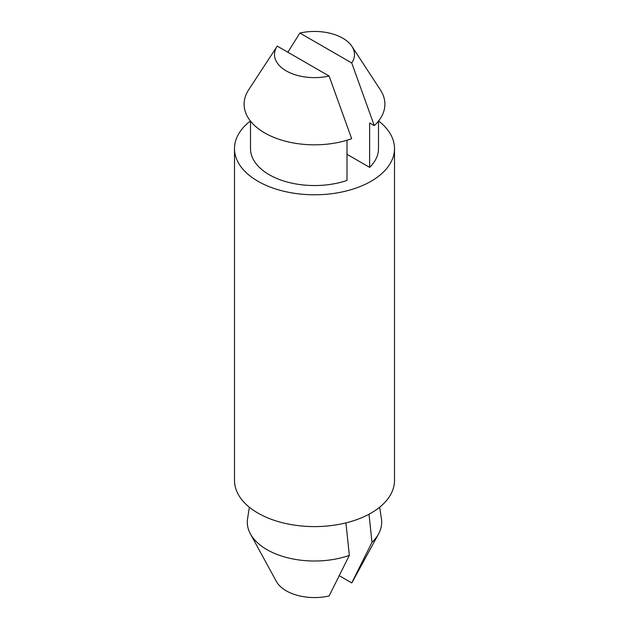<?xml version="1.0" encoding="UTF-8"?>
<svg xmlns="http://www.w3.org/2000/svg" width="629" height="629" viewBox="0 0 629 629"><rect width="100%" height="100%" fill="white"/><g stroke="black" fill="none" stroke-linecap="round" stroke-linejoin="round"><path stroke-width="0.94" d="M349.339 555.391A67.201 38.794 180 0 1 250.405 533.879L276.351 581.408A39.997 23.092 180 0 0 329.109 595.97L349.339 555.391L345.926 522.888M379.657 507.21L381.433 518.791A67.201 38.794 180 0 1 378.595 533.879A67.201 38.794 180 0 1 371.967 542.332L351.737 582.91A39.997 23.092 180 0 0 352.649 581.408L378.595 533.879M378.611 120.972A80.001 46.184 180 0 1 394.501 148.593L394.501 480.414A80.001 46.184 180 0 1 314.5 526.599A80.001 46.184 180 0 1 234.499 480.414L234.499 148.593A80.001 46.184 180 0 1 250.389 120.972M369.011 514.215L371.967 542.332M394.501 148.593A80.001 46.184 180 0 1 314.5 194.786A80.001 46.184 180 0 1 234.499 148.593M250.405 533.879A67.201 38.794 180 0 1 247.567 518.791L249.343 507.21M351.918 46.373A39.997 23.092 180 0 0 299.891 33.038L351.737 62.971A39.997 23.092 180 0 0 351.918 46.373L380.348 89.813A70.401 40.641 180 0 1 374.286 125.635L351.737 62.971M339.369 575.763L351.737 582.91M347.004 140.236L347.004 180.429A64.001 36.946 180 0 1 282.751 180.68A64.001 36.946 180 0 1 250.499 148.593L250.499 121.114M378.501 121.114L378.501 148.593A64.001 36.946 180 0 1 369.632 167.361L347.004 154.302M299.891 33.038L287.854 52.215M374.286 125.635L369.632 122.946L369.632 167.361M277.263 46.106L329.109 76.038A39.997 23.092 180 0 1 286.392 70.967A39.997 23.092 180 0 1 277.082 46.373A39.997 23.092 180 0 1 277.263 46.106M329.109 76.038L351.666 138.702A70.401 40.641 180 0 1 269.794 135.581A70.401 40.641 180 0 1 248.652 89.813L277.082 46.373"/></g></svg>
